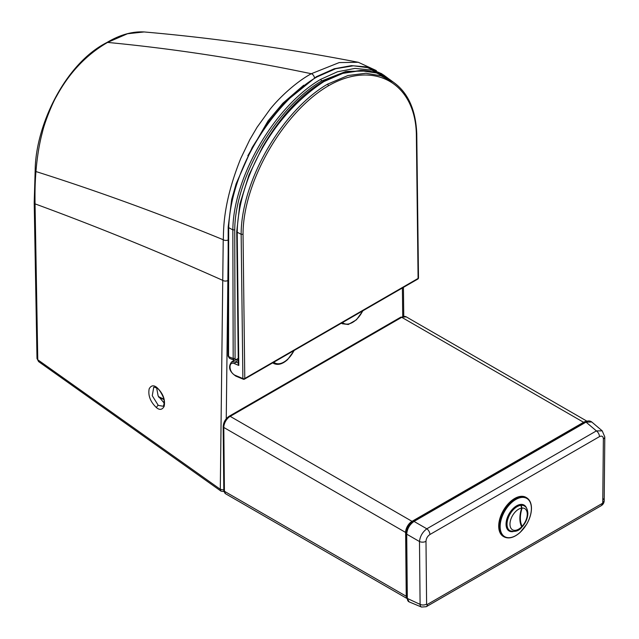 <?xml version="1.0" encoding="UTF-8"?>
<svg xmlns="http://www.w3.org/2000/svg" width="639" height="639" viewBox="0 0 639 639"><rect width="100%" height="100%" fill="white"/><g stroke="black" fill="none" stroke-linecap="round" stroke-linejoin="round"><path stroke-width="0.96" d="M599.462 436.629L429.903 534.524A4.864 2.812 -120 0 0 426.82 528.796C422.499 532.079 420.055 536.329 419.488 541.537L406.708 534.164C407.179 528.788 409.623 524.539 414.04 521.424L426.82 528.796L596.379 430.902L602.218 430.854L591.778 421.996L586.043 422.123L414.04 521.424A1.39 0.799 60 0 0 413.241 521.288L585.244 421.988A1.39 0.799 60 0 1 586.043 422.123L596.379 430.902A4.864 2.812 -120 0 1 599.462 436.629C601.874 435.526 603.176 436.285 603.376 438.913A4.864 2.796 0.2 0 0 604.798 436.948L602.218 430.854M526.592 497.717L525.977 497.358A22.589 13.044 -60 0 0 508.572 503.412A22.589 13.044 -60 0 0 498.708 526.137A22.589 13.044 120 0 0 503.388 536.48L504.003 536.84C508.804 539.164 514.195 537.679 520.178 532.375L526.736 524.124C529.827 518.748 531.4 513.484 531.472 508.34C531.432 503.26 529.803 499.722 526.592 497.717A22.589 13.044 120 0 0 509.187 503.764A22.589 13.044 120 0 0 499.323 526.496A22.589 13.044 120 0 0 504.003 536.84M522.79 504.874A14.593 8.427 -60 0 1 523.253 505.345M508.301 529.963A14.593 8.427 120 0 0 508.948 530.13M519.874 518.325A26.526 15.312 -60 0 0 521.656 526.368L521.736 526.448C519.379 521.728 519.387 515.601 521.759 508.053L521.68 508.085A12.229 7.061 120 0 0 509.97 524.116A12.229 7.061 120 0 0 521.68 526.76L521.759 527.295L521.68 526.76A26.87 15.512 -60 0 1 521.68 508.085L520.857 505.321L519.842 504.738M521.712 526.408L522.135 526.28A12.229 7.061 120 0 0 527.263 514.259A12.229 7.061 120 0 0 522.135 508.037A26.175 15.112 120 0 0 522.135 526.28L522.223 526.8C525.793 522.718 527.67 518.253 527.87 513.421C527.55 509.323 526.36 506.831 524.292 505.944A14.314 8.259 -60 0 0 521.32 505.281L521.791 507.965M158.256 405.35L152.266 395.709L153.695 387.434C153.512 386.867 154.654 387.154 157.122 388.296L157.122 388.296C159.223 388.592 164.622 398.393 164.103 400.941C164.111 404.415 163.704 406.172 162.865 406.212L158.256 405.35A2.085 1.318 -54.9 0 0 156.643 407.81C150.413 401.955 147.921 395.629 149.167 388.847C151.068 385.397 153.584 384.902 156.707 387.354C162.937 393.169 165.429 399.487 164.191 406.284C162.29 409.775 159.774 410.278 156.643 407.81M156.659 387.993L158.129 395.908L164.167 403.081M163.888 399.591L158.728 397.131M228.179 239.96A3.475 1.973 0.7 0 1 223.227 239.721C159.934 213.785 97.503 191.061 35.936 171.54A3.475 1.797 -175.2 0 1 35.177 170.286C35.568 125.284 65.322 63.453 106.793 42.573L106.793 42.573A3.475 2.005 60 0 1 107.584 42.414C86.297 54.786 69.268 72.758 56.504 96.329C52.198 103.366 44.211 123.607 42.462 132.057C39.394 143.232 37.222 156.395 35.936 171.54C35.209 181.18 34.841 189.016 35.049 203.873L37.773 359.781L220.287 489.282L223.227 239.721C223.985 234.681 221.126 207.148 240.823 158.32L249.785 139.685L257.126 127.185L270.185 109.109C278.197 99.013 294.883 82.671 311.289 73.733A3.475 2.005 60 0 1 314.46 77.838M223.969 491.623L220.982 491.119L220.287 489.282L223.794 489.993M402.73 316.832L402.394 287.973M376.371 70.594L358.287 62.287L339.221 62.574L311.289 73.733C242.293 59.251 174.391 48.812 107.584 42.414L127.488 33.747L144.118 31.95C132.225 31.295 119.781 34.833 106.793 42.573M247.828 155.78L268.045 120.923L282.853 103.23L303.709 85.219M226.238 420.222L227.851 280.513A3.475 1.981 0.7 0 1 222.747 280.361C159.423 252.054 96.856 226.557 35.049 203.873A3.475 2.045 179 0 1 34.202 202.571L36.998 358.519L38.588 361.586L220.982 491.119M238.69 363.232L235.535 361.946L231.606 361.906C227.899 366.89 229.329 371.634 235.887 376.139L243.259 379.215A1.39 0.807 -67.3 0 1 242.884 378.536A1.39 0.791 -0.7 0 0 244.777 378.488L243.044 234.273C242.964 181.66 283.78 111.657 328.518 85.746C373.256 59.994 415.174 82.231 416.356 134.214L418.09 278.428A1.39 0.791 -0.7 0 0 418.497 277.861L416.764 133.647C415.725 109.604 407.914 92.447 393.328 82.159L393.8 82.503M323.142 81.433C300.186 95.203 279.946 117.145 262.421 147.266L248.906 175.174L239.865 203.985L236.726 231.622L238.315 364.054L238.802 365.444L237.205 232.213C237.932 186.173 266.623 119.181 323.941 81.56L342.728 73.397L360.492 70.633L376.515 72.942L390.261 79.907C381.803 73.701 371.93 70.554 360.644 70.45L342.616 73.062L323.142 81.433L322.863 82.08L323.941 81.56M243.866 379.111A1.39 0.807 -67.3 0 1 243.259 379.215A1.39 1.39 0 0 0 244.489 379.135L417.802 279.075A1.39 0.799 -120 0 0 418.09 278.428L244.777 378.488A1.39 0.799 60 0 1 244.489 379.135M238.275 360.364L235.535 361.946L234.697 363.727C227.979 360.484 228.69 372.896 235.503 375.46L242.884 378.536L241.151 234.321L237.205 232.213M328.518 85.746L327.631 84.116C282.31 110.403 241.127 180.957 241.151 234.321L243.044 234.273M327.631 84.116L348.007 75.514L365.931 73.237L380.932 75.809L393.328 82.159M228.482 355.444L229.441 358.287L234.066 360.22L233.179 358.543L235.072 358.503L234.737 229.84C235.144 177.163 276.623 107.017 321.617 80.969L320.73 79.332C275.153 105.762 233.307 176.452 232.844 229.88L228.666 227.652C231.478 159.846 282.526 95.986 317.144 76.848L335.731 68.692L353.351 65.785L369.302 67.854L383.512 74.939M320.73 79.332L337.424 71.792L354.949 68.397L371.738 70.106L387.769 78.086M321.617 80.969L346.098 71.392L368.463 71.025M429.903 534.524C427.491 536.201 426.189 538.469 425.989 541.321A4.864 2.82 179.8 0 1 419.488 541.537L420.103 604.382L407.323 598.431L406.708 534.164A1.39 0.807 -0.2 0 1 406.196 533.541L406.196 533.541C406.564 528.325 408.912 524.244 413.241 521.288M425.989 541.321L426.604 604.119A4.864 2.86 179.1 0 1 420.103 604.382A5.767 3.331 120 0 0 421.516 607.05L426.245 606.707L601.099 505.761C603.136 504.53 604.167 502.773 604.19 500.497L604.19 500.497A4.864 2.756 0.9 0 0 603.104 498.724M426.604 604.119A0.927 0.535 120 0 0 427.259 604.486A4.864 2.812 60 0 1 426.245 606.707M421.516 607.05L409.16 601.898A7.484 4.321 -60 0 1 407.323 598.431A1.39 0.815 -0.9 0 1 406.811 597.808L406.196 533.541M427.259 604.486L602.106 503.532A4.864 2.812 60 0 1 601.099 505.761M603.376 438.913L602.761 502.414A4.864 2.756 0.9 0 0 604.19 500.497L604.798 436.948M602.761 502.414A0.927 0.535 -60 0 1 602.106 503.532M407.402 598.471A6.102 3.522 -60 0 1 407.219 597.225M531.384 508.532A22.085 12.748 120 0 0 515.769 499.514A22.085 12.748 120 0 0 500.153 526.56A22.085 12.748 120 0 0 515.769 535.578A22.085 12.748 120 0 0 531.384 508.532M526.632 508.285A14.961 8.634 120 0 0 514.882 507.015A14.961 8.634 120 0 0 506.056 524.156A14.961 8.634 120 0 0 513.181 531.584M525.106 506.503A14.593 8.427 120 0 0 523.684 505.273A14.593 8.427 120 0 0 515.841 506.328M506.088 523.221A14.593 8.427 120 0 0 506.072 523.86M506.072 524.14A14.593 8.427 120 0 0 509.091 530.538A14.593 8.427 120 0 0 510.873 531.153M507.845 529.499L509.986 530.729A14.314 8.259 -60 0 1 507.023 524.18A14.314 8.259 -60 0 1 507.023 524.108A14.314 8.259 -60 0 1 520.857 505.321L521.001 505.417M519.882 504.73L520.937 505.337L521.712 507.973M520.266 504.674L521.089 505.433M156.707 387.354A2.085 1.31 125 0 0 157.122 388.296M227.851 280.513L228.163 253.683M35.177 170.286L34.202 202.571M234.697 363.727L238.802 365.444M235.072 358.503A2.077 1.206 -60.2 0 0 236.55 359.358L238.251 358.375M317.144 76.848L316.065 77.359M228.666 227.652L228.554 356.618L233.179 358.543L232.844 229.88L234.737 229.84M293.972 350.571A18.068 10.432 -60 0 1 287.694 359.198A18.068 10.432 -60 0 1 273.835 362.193M272.661 362.872L273.612 363.423A19.114 11.031 -60 0 1 272.749 362.824M342.544 322.527A18.068 10.432 120 0 0 348.814 323.909A18.068 10.432 120 0 0 362.68 310.905M341.45 323.158A19.114 11.031 120 0 0 342.32 323.757L341.37 323.206M587.001 421.213L406.268 316.864A9.034 5.216 120 0 0 401.747 317.311L583.583 422.291A9.034 5.216 -60 0 1 586.418 421.421M406.843 598.408L225.567 493.747A5.559 3.211 -60 0 1 224.417 491.279L223.802 427.467A9.034 5.216 -60 0 1 223.802 427.427A9.034 5.216 -60 0 1 230.184 416.356L412.019 521.336A9.034 5.216 120 0 0 405.629 532.407A9.034 5.216 120 0 0 405.629 532.447L406.244 596.259A5.559 3.211 120 0 0 406.827 598.224M225.567 493.747L223.802 490.425L223.187 426.612A2.085 1.214 -0.3 0 0 223.802 427.467L405.629 532.447A1.39 0.807 179.7 0 0 406.228 532.646M223.802 490.425A2.085 1.222 -0.8 0 0 224.417 491.279L406.244 596.259A1.39 0.815 179.2 0 0 406.787 596.451M412.498 521.767A1.39 0.799 -120 0 0 412.019 521.336L583.583 422.291A1.39 0.799 -120 0 1 584.038 422.683M401.747 317.311L230.184 416.356A2.085 1.206 60 0 0 229.145 416.253L400.709 317.208A2.085 1.206 60 0 1 401.747 317.311M585.244 421.988C587.704 420.582 589.885 420.582 591.778 421.996M409.16 601.898L406.811 597.808M509.091 530.538C507.206 529.404 506.232 527.231 506.176 524.004C505.649 514.028 518.069 501.104 523.684 505.273M509.986 530.729C514.834 532.223 518.756 531.081 521.759 527.295M522.159 504.714L524.292 505.944M158.448 396.579L163.792 399.151M403.425 287.374L403.76 316.257M144.118 31.95C214.025 38.036 285.417 48.149 358.287 62.287M36.998 358.519L38.588 361.586M417.802 279.075A1.39 1.39 0 0 0 418.497 277.861M234.361 360.316L231.701 361.85M393.744 82.463L390.261 79.899M381.994 73.868L365.676 66.839L351.378 65.649L334.253 68.772L316.353 76.72L285.258 101.913L268.013 122.616L252.221 147.425L236.166 183.681L231.677 199.392L228.187 227.037L228.075 356.011L229.441 358.287M234.066 360.22L236.262 359.997L238.251 358.846M386.914 77.447L383.408 74.867M388.552 78.701L386.994 77.503M294.267 350.396L287.67 359.533C282.582 364.158 277.893 365.452 273.612 363.423M342.32 323.757L348.303 324.5L356.45 319.796L362.976 310.73M400.709 317.208L406.268 316.864M223.187 426.612C223.482 422.195 225.471 418.745 229.145 416.253"/></g></svg>
